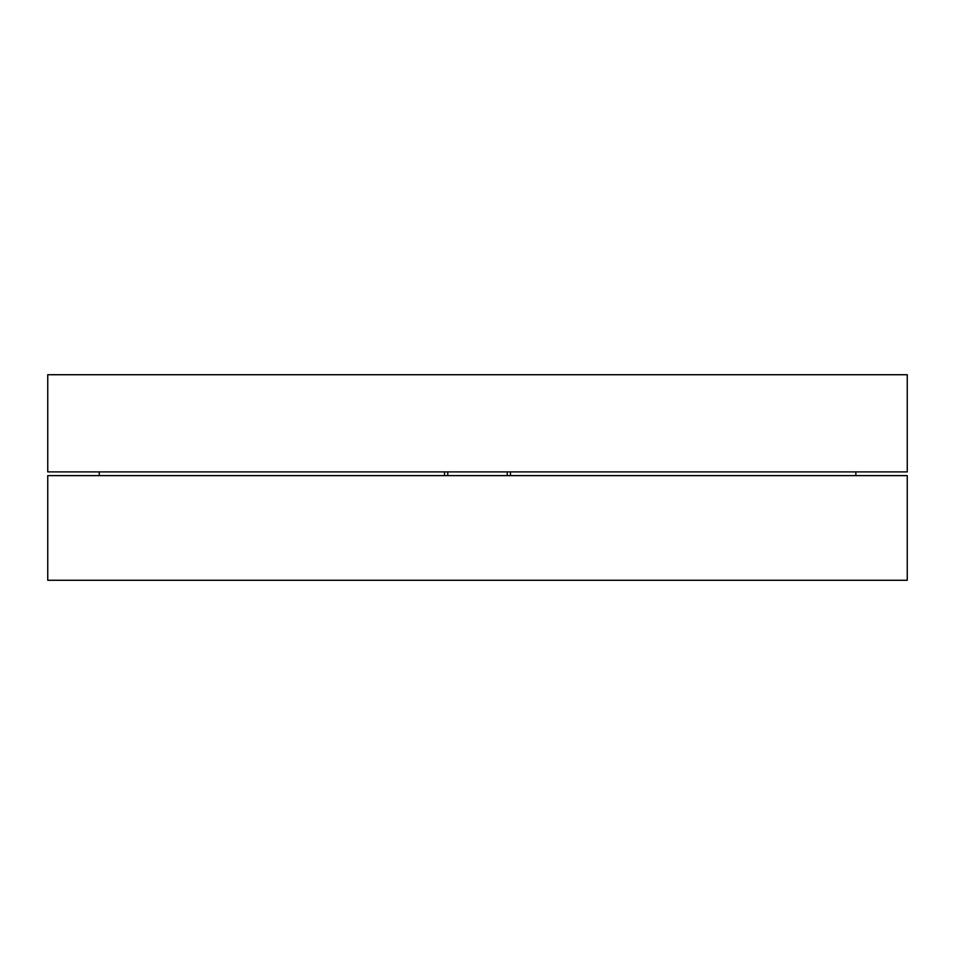 <?xml version="1.0" encoding="UTF-8"?>
<svg xmlns="http://www.w3.org/2000/svg" width="955" height="955" viewBox="0 0 955 955"><rect width="100%" height="100%" fill="white"/><g stroke="black" fill="none" stroke-linecap="round" stroke-linejoin="round"><path stroke-width="1.43" d="M507.224 475.626A18.682 1.624 90 0 1 507.224 473.764A18.682 1.624 90 0 1 507.224 471.889M447.776 475.626A18.682 1.624 90 0 0 447.776 473.764A18.682 1.624 90 0 0 447.776 471.889M855.776 471.889A18.682 18.682 0 0 1 855.776 475.626M444.529 471.889A18.682 1.624 90 0 0 444.529 475.626M907.25 374.73L47.75 374.73L47.75 471.889L907.25 471.889L907.25 374.73M907.25 475.626L47.75 475.626L47.75 580.27L907.25 580.27L907.25 475.626M510.471 471.889A18.682 1.624 90 0 1 510.471 475.626M99.225 475.626L99.225 471.889"/></g></svg>
